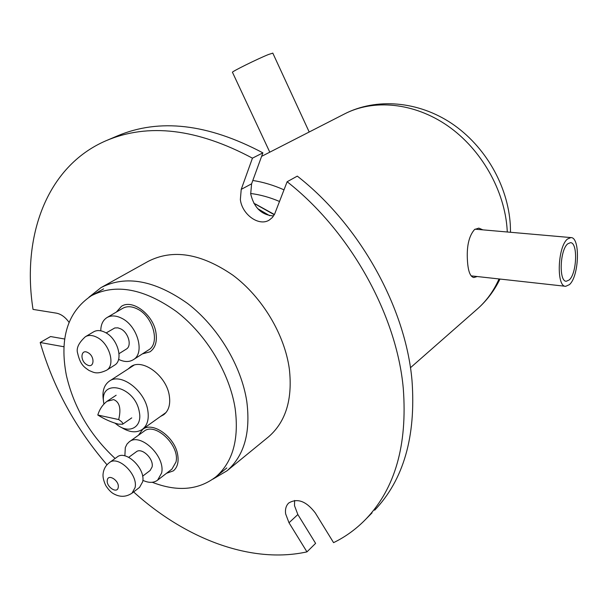 <?xml version="1.0" encoding="UTF-8"?>
<svg xmlns="http://www.w3.org/2000/svg" width="608" height="608" viewBox="0 0 608 608"><rect width="100%" height="100%" fill="white"/><g stroke="black" fill="none" stroke-linecap="round" stroke-linejoin="round"><path stroke-width="0.91" d="M482.896 229.854L478.808 228.114L474.574 229.497C468.776 236.079 466.427 246.84 467.522 261.782C468.236 271.571 470.341 276.822 473.845 277.537L476.74 276.67M284.02 189.848C273.532 185.189 263.127 182.066 252.814 180.485M279.543 201.484C269.8 197.342 260.163 194.674 250.633 193.488M567.515 239.02L570.897 237.584C580.473 237.097 579.15 276.366 569.43 284.628L565.714 286.315C556.153 287.029 557.597 246.605 567.515 239.02M569.232 279.938L566.314 281.253C558.744 281.8 559.884 249.896 567.72 243.838L570.426 242.676C578.003 242.273 576.946 273.456 569.232 279.938M269.792 152.167L232.476 72.322C230.63 72.192 257.534 58.862 268.5 54.5L272.81 53.132M128.189 368.942L130.674 366.791C142.257 357.876 166.44 375.653 169.282 395.565C170.62 404.335 168.758 410.734 163.681 414.747L160.52 416.442M116.371 312.056L121.44 306.326C132.354 298.779 153.33 314.632 155.96 332.728C157.29 341.605 155.314 347.966 150.024 351.804L142.386 353.894M138.48 435.222L142.606 429.476C152.585 420.964 175.203 437.205 177.726 455.027C178.843 462.156 177.399 467.43 173.386 470.843L166.486 473.298M115.11 458.493C89.999 435.07 73.75 407.33 66.356 375.288C59.303 338.2 67.64 311.676 91.375 295.716C115.68 283.26 144.043 288.549 176.472 311.57C206.332 334.529 229.687 373.251 235.152 408.538C239.172 439.318 232.78 462.057 215.992 476.756C198.565 490.177 177.323 492.016 152.258 482.288M109.356 462.642L117.07 457.072C125.712 449.441 145.776 468.669 142.682 481.756L139.566 487.373L132.004 493.172L135.105 487.54C138.16 474.4 117.982 455.012 109.356 462.642C106.028 465.188 103.991 468.532 103.261 472.659M128.736 457.315L136.222 451.85C141.641 447.055 154.037 458.835 152.091 466.974L150.1 470.516L142.606 476.193M124.868 455.863L125.309 447.541L127.026 444.053L129.17 441.887C140.273 432.151 165.718 456.418 161.606 473.047L157.616 480.153C153.695 483.018 148.778 483.079 142.857 480.343M129.17 441.887L143.898 431.346C155.025 421.618 180.196 445.482 175.993 461.989L171.973 469.064L157.616 480.153M85.378 336.726L93.609 331.846C96.9 329.969 100.784 330.167 105.26 332.454C117.701 338.474 123.774 360.088 114.6 365.15L106.537 370.272C115.71 365.218 109.546 343.467 97.052 337.372C92.56 335.061 88.669 334.848 85.378 336.726C78.607 342.897 76.038 348.437 77.672 353.339C80.431 365.233 84.444 367.186 88.92 370.394M106.134 332.948L114.79 327.955L117.922 327.856L120.749 328.875C128.455 332.568 132.126 345.906 126.365 349.068L119.039 353.666M100.784 330.805C100.822 324.619 102.881 320.211 106.947 317.589C111.142 315.21 116.067 315.438 121.722 318.265C137.552 325.774 145.122 353.142 133.418 359.647C129.215 362.224 124.268 362.125 118.575 359.358M106.947 317.589L122.626 308.378C126.814 306.006 131.723 306.196 137.332 308.97C153.041 316.304 160.383 343.338 148.694 349.851L133.418 359.647M113.65 399.593L107.016 401.31C102.684 404.616 99.613 409.192 97.797 415.028C104.705 419.315 111.598 422.355 118.461 424.148L122.611 424.224C123.302 423.343 122.003 421.785 118.689 419.558C121.288 408.675 119.609 402.017 113.65 399.593M97.797 415.028L118.689 419.558M115.102 423.221L118.005 425.463C130.082 434.15 142.47 426.679 139.316 411.966C135.006 385.358 98.222 377.743 103.945 403.993M103.52 401.06C101.893 391.856 103.808 385.236 109.265 381.193C120.642 372.392 144.772 390.366 147.774 410.256C149.188 419.034 147.402 425.395 142.409 429.354C136.481 433.2 129.375 432.501 121.098 427.257M133.616 491.933C185.166 538.734 251.096 564.232 306.956 551.874L315.605 543.37L297.844 514.535L294.508 505.674L294.622 500.46M372.043 512.863L366.191 518.799C356.531 528.823 345.656 536.773 333.572 542.648L315.278 512.901C306.219 501.121 297.358 497.838 288.686 503.044C286.049 505.643 285.03 509.238 285.623 513.828L289.005 522.766L306.956 551.874M273.577 215.924C261.653 215.095 254.03 207.761 250.694 193.929L251.598 183.814L262.884 152.851C207.852 123.698 159.266 118.089 117.124 136.025L107.472 140.121M262.884 152.851L252.442 158.164L241.224 189.369L240.358 199.568C242.052 214.624 259.107 226.784 269.336 220.005L272.346 217.52L274.603 214.13L287.136 181.746L297.297 176.122C359.738 224.8 405.81 307.899 412.026 380.737C416.032 436.628 403.583 479.773 374.68 510.188M274.292 214.738L253.848 203.27M267.672 437.547L268.766 436.65C285.813 421.724 292.684 399.22 289.362 369.14C284.704 334.613 262.306 297.183 233.008 275.287C201.149 253.369 172.862 248.733 148.132 261.394L101.87 287.136M212.891 479.15L227.073 470.767C244.158 455.772 250.739 432.714 246.81 401.576C241.422 365.811 217.854 326.64 187.568 303.46C154.683 280.227 125.833 274.945 101.004 287.614L89.034 297.145M366.191 518.799C395.139 488.33 407.504 444.919 403.294 388.565C396.796 315.104 350.124 231.07 287.136 181.746M252.442 158.164C197 128.584 148.17 122.786 105.967 140.76C46.36 166.486 21.607 236.824 33.03 309.404L56.377 313.15C61.066 314.062 65.292 317.125 69.046 322.339M107 464.778C75.521 428.23 53.253 387.471 40.196 342.502L63.954 346.773M40.196 342.502L50.57 336.543L64.706 339.021M507.285 231.998L507.178 230.006C504.807 190.547 481.3 149.173 447.663 125.81C413.972 102.478 373.479 98.792 344.234 114.076C376.42 97.394 418.494 101.164 451.82 123.546C485.131 146.026 507.954 185.516 510.317 224.968L510.522 232.279M476.52 309.715L478.002 308.408C486.871 300.42 493.878 290.601 499.039 278.943M118.233 487.388C119.586 480.776 108.057 473.275 107.289 480.229C105.974 486.78 117.382 494.289 118.233 487.388M87.94 352.625C80.644 348.361 79.732 361.099 87.012 364.792C94.278 369.124 95.312 356.356 87.94 352.625M257.67 208.628L269.694 215.703M241.224 189.369L251.598 183.814M63.392 346.682L63.977 346.332M289.005 522.766L297.844 514.535M344.234 114.076L261.6 156.362M499.996 279.049C494.448 290.411 487.114 300.2 478.002 308.408L410.43 367.749M255.482 204.045L274.413 214.518M475.038 229.163L570.897 237.584M471.094 275.857L565.501 286.292M272.794 53.094L309.198 132.004M226.822 467.932L215.992 476.756M103.58 288.891L92.226 295.237M103.178 473.237C102.592 476.398 103.436 480.472 105.708 485.458C108.581 489.919 111.424 492.799 114.243 494.106C120.346 497.314 126.266 497.002 132.004 493.172M89.239 370.568C93.396 372.104 96.269 375.014 106.537 370.272M107.016 401.31L116.151 395.246M122.611 424.224L131.738 417.886M133.904 365.248L109.265 381.193M166.052 412.498L142.409 429.354M268.766 436.65L227.073 470.767"/></g></svg>
